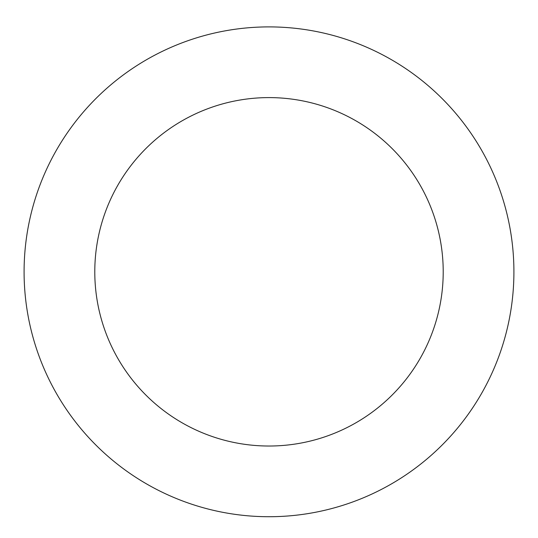 <?xml version="1.0" encoding="UTF-8"?>
<svg xmlns="http://www.w3.org/2000/svg" width="538" height="538" viewBox="0 0 538 538"><rect width="100%" height="100%" fill="white"/><g stroke="black" fill="none" stroke-linecap="round" stroke-linejoin="round"><path stroke-width="0.81" d="M500.501 351.738A244.911 244.911 0 0 0 222.47 31.359A244.911 244.911 0 0 0 84.029 432.33A244.911 244.911 0 0 0 500.501 351.738M433.675 328.664A174.211 174.211 0 0 0 235.9 100.774A174.211 174.211 0 0 0 137.425 385.995A174.211 174.211 0 0 0 433.675 328.664"/></g></svg>
